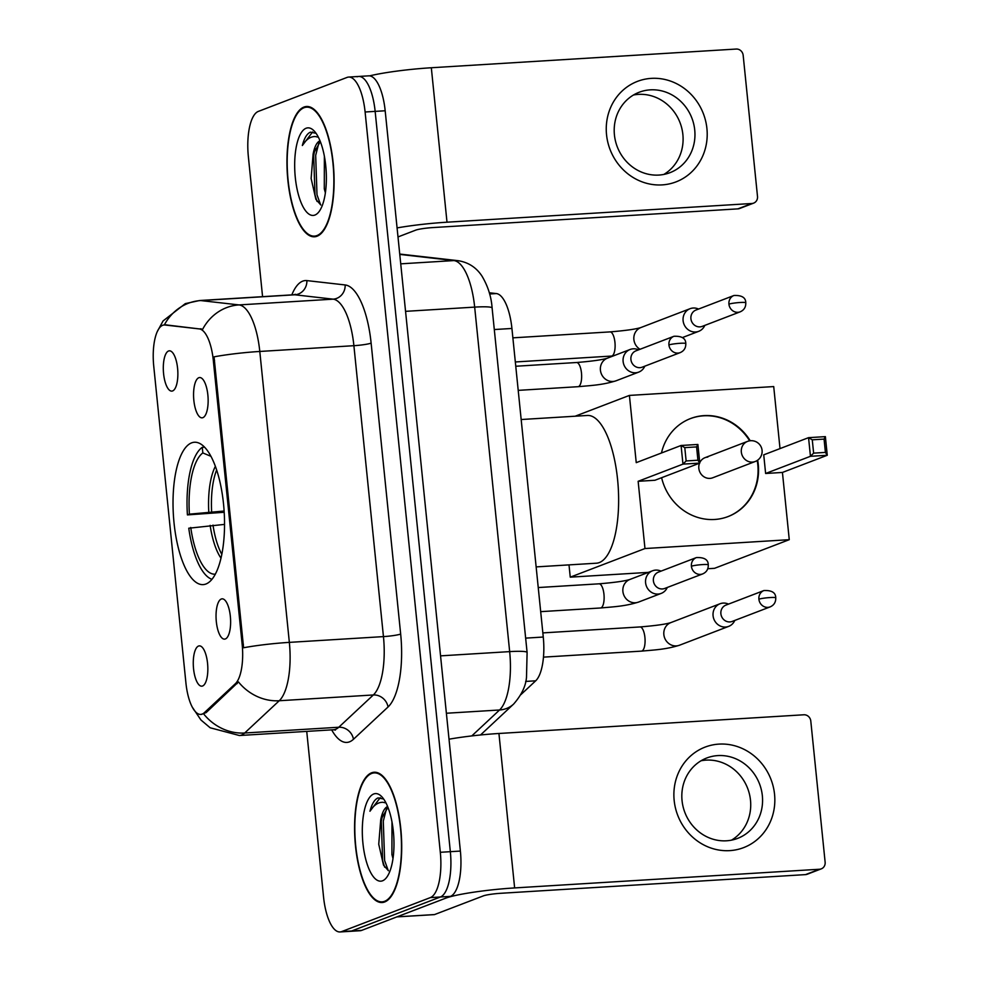 <?xml version="1.0" encoding="UTF-8"?>
<svg xmlns="http://www.w3.org/2000/svg" width="981" height="981" viewBox="0 0 981 981"><rect width="100%" height="100%" fill="white"/><g stroke="black" fill="none" stroke-linecap="round" stroke-linejoin="round"><path stroke-width="1.47" d="M205.949 584.002A71.319 25.445 -93.5 0 0 223.889 507.9A71.319 25.445 -93.5 0 0 194.422 442.247A71.319 25.445 -93.5 0 0 191.614 442.86A71.319 25.445 -93.5 0 0 173.674 518.961A71.319 25.445 -93.5 0 0 203.153 584.615A71.319 25.445 -93.5 0 0 205.949 584.002M198.824 377.722A20.184 7.198 86.5 0 1 201.301 377.979A20.184 7.198 86.5 0 1 208.046 397.244A20.184 7.198 86.5 0 1 203.705 417.195A20.184 7.198 86.5 0 1 202.883 417.661A20.184 7.198 86.5 0 1 193.846 400.371A20.184 7.198 86.5 0 1 198.824 377.722M221.301 599.011A20.184 7.198 86.5 0 1 223.778 599.268A20.184 7.198 86.5 0 1 230.523 618.545A20.184 7.198 86.5 0 1 226.182 638.496A20.184 7.198 86.5 0 1 225.36 638.95A20.184 7.198 86.5 0 1 216.323 621.66A20.184 7.198 86.5 0 1 221.301 599.011M168.548 351.002A20.184 7.198 86.5 0 1 171.025 351.259A20.184 7.198 86.5 0 1 177.769 370.524A20.184 7.198 86.5 0 1 173.429 390.475A20.184 7.198 86.5 0 1 172.607 390.941A20.184 7.198 86.5 0 1 163.582 373.651A20.184 7.198 86.5 0 1 168.548 351.002M198.53 646.05A20.184 7.198 86.5 0 1 200.995 646.307A20.184 7.198 86.5 0 1 207.739 665.584A20.184 7.198 86.5 0 1 203.398 685.535A20.184 7.198 86.5 0 1 202.577 686.001A20.184 7.198 86.5 0 1 193.551 668.711A20.184 7.198 86.5 0 1 198.53 646.05M204.318 712.709A36.334 12.961 86.5 0 1 202.184 714.094A36.334 12.961 86.5 0 1 200.762 714.401A36.334 12.961 86.5 0 1 185.924 682.972L153.735 366.085A36.334 12.961 86.5 0 1 164.121 324.981A36.334 12.961 86.5 0 1 164.943 325.005L199.29 328.917A36.334 12.961 86.5 0 1 213.306 360.334L242.16 644.358A36.334 12.961 86.5 0 1 235.342 683.745L204.318 712.709L206.133 712.598L201.289 714.352M489.298 292.767L496.349 293.564A40.368 14.396 86.5 0 1 511.923 328.463L543.266 637.037A40.368 14.396 86.5 0 1 535.687 680.814L520.788 694.72M384.699 901.956A65.261 23.286 -93.5 0 0 401.119 832.317A65.261 23.286 -93.5 0 0 374.153 772.243A65.261 23.286 -93.5 0 0 371.591 772.807A65.261 23.286 -93.5 0 0 355.171 842.434A65.261 23.286 -93.5 0 0 382.136 902.52A65.261 23.286 -93.5 0 0 384.699 901.956M317.084 236.213A65.261 23.286 -93.5 0 0 333.503 166.586A65.261 23.286 -93.5 0 0 306.526 106.5A65.261 23.286 -93.5 0 0 303.963 107.064A65.261 23.286 -93.5 0 0 287.543 176.703A65.261 23.286 -93.5 0 0 314.521 236.789A65.261 23.286 -93.5 0 0 317.084 236.213M306.734 731.397L323.558 897.026A40.368 14.396 -93.5 0 0 340.039 931.95L350.082 931.337A40.368 14.396 -93.5 0 0 351.664 930.981L440.395 896.99A40.368 14.396 -93.5 0 0 450.34 851.68L375.147 111.38A40.368 14.396 -93.5 0 0 358.666 76.457A40.368 14.396 -93.5 0 0 357.084 76.8M165.899 324.883L202.638 329.309A47.1 43.912 -83.5 0 1 239.033 304.919A53.82 19.203 86.5 0 1 259.793 351.456A47.1 4.905 -5.8 0 0 214.042 356.839L243.595 647.754A47.1 4.905 174.2 0 1 289.346 642.371A53.82 19.203 86.5 0 1 279.242 700.741A47.1 42.208 -133 0 1 238.457 681.942L206.133 712.598M340.039 931.95A40.368 14.396 -93.5 0 0 341.621 931.607L430.352 897.603A40.368 14.396 -93.5 0 0 440.31 852.293L365.104 111.993A40.368 14.396 -93.5 0 0 348.623 77.07A40.368 14.396 -93.5 0 0 347.041 77.425L258.31 111.417A40.368 14.396 -93.5 0 0 248.365 156.727L262.577 296.667M450.426 896.376A40.368 14.396 -93.5 0 0 460.383 851.067L385.177 110.767A40.368 14.396 -93.5 0 0 368.709 75.844L358.666 76.457A40.368 14.396 -93.5 0 1 375.147 111.38L450.34 851.68A40.368 14.396 -93.5 0 1 440.395 896.99L351.664 930.981A40.368 14.396 -93.5 0 1 350.082 931.337L360.113 930.724A40.368 14.396 -93.5 0 0 361.707 930.368L450.426 896.376L430.352 897.603M371.652 773.469A64.587 23.041 -93.5 0 0 355.404 842.385A64.587 23.041 -93.5 0 0 382.1 901.846A64.587 23.041 -93.5 0 0 384.638 901.294A64.587 23.041 -93.5 0 0 400.886 832.366A64.587 23.041 -93.5 0 0 374.19 772.905A64.587 23.041 -93.5 0 0 371.652 773.469M393.001 858.559L391.922 854.61L391.995 821.955M387.618 806.529A30.411 10.852 -93.5 0 0 380.714 819.957L387.949 807.338M383.669 799.037L378.077 797.896C374.632 799.331 371.922 803.782 369.96 811.238C373.749 805.156 378.077 802.176 382.946 802.286L385.987 802.948M382.553 880.791A43.863 15.647 -93.5 0 0 386.588 877.48A43.863 15.647 -93.5 0 0 393.761 836.425A43.863 15.647 -93.5 0 0 381.634 796.547A43.863 15.647 -93.5 0 0 373.736 793.972A43.863 15.647 -93.5 0 0 362.921 843.206A43.863 15.647 -93.5 0 0 382.553 880.791M380.714 819.957L378.74 844.236L383.497 865.058L388.415 870.711M369.96 811.238L380.26 797.676M388.292 870.662L384.626 860.558L383.289 821.158L386.526 808.54M384.662 867.167L382.627 860.68L381.302 821.281L382.725 814.353M774.549 794.291A53.82 49.97 -111 0 1 729.766 850.625A53.82 49.97 -111 0 1 674.168 800.447A53.82 49.97 -111 0 1 718.95 744.113A53.82 49.97 -111 0 1 774.549 794.291M682.053 800.655A43.066 39.976 69 0 0 737.602 838.399A43.066 39.976 69 0 0 762.347 795.726A43.066 39.976 69 0 0 706.798 757.982A43.066 39.976 69 0 0 682.053 800.655M701.059 760.765A43.066 39.976 -111 0 1 750.502 800.275A43.066 39.976 -111 0 1 731.483 840.165M396.667 916.928A6.732 2.403 -93.5 0 0 396.925 916.867L445.754 898.167A53.82 5.604 -5.8 0 1 514.633 887.928L819.527 869.24A6.732 6.242 69 0 0 825.131 862.201L810.797 721.06A6.732 6.242 69 0 0 803.844 714.781L498.937 733.481L514.633 887.928M449.016 739.196A53.82 5.604 -5.8 0 1 498.937 733.481M821.256 868.859L807.253 874.23A6.732 6.242 -111 0 1 805.524 874.611L500.617 893.299A13.452 1.398 174.2 0 0 483.4 895.861L434.571 914.562A6.732 2.403 86.5 0 1 434.313 914.623A6.732 2.403 86.5 0 1 434.154 914.623L396.839 916.904L434.313 914.623M304.024 107.726A64.587 23.041 -93.5 0 0 287.776 176.654A64.587 23.041 -93.5 0 0 314.472 236.114A64.587 23.041 -93.5 0 0 317.01 235.55A64.587 23.041 -93.5 0 0 333.27 166.635A64.587 23.041 -93.5 0 0 306.575 107.174A64.587 23.041 -93.5 0 0 304.024 107.726M325.373 192.828L324.294 188.879L324.368 156.212M320.002 140.786A30.411 10.852 -93.5 0 0 313.098 154.213L320.321 141.595M316.041 133.306L310.462 132.153C307.004 133.6 304.306 138.039 302.344 145.507C306.133 139.425 310.462 136.433 315.33 136.555L318.371 137.205M314.926 215.047A43.863 15.647 -93.5 0 0 318.972 211.749A43.863 15.647 -93.5 0 0 326.146 170.682A43.863 15.647 -93.5 0 0 314.006 130.804A43.863 15.647 -93.5 0 0 306.109 128.241A43.863 15.647 -93.5 0 0 295.293 177.475A43.863 15.647 -93.5 0 0 314.926 215.047M313.098 154.213L311.124 178.493L315.882 199.315L320.799 204.98M302.344 145.507L312.632 131.945M320.664 204.931L316.998 194.827L315.674 155.415L318.899 142.797M317.035 201.424L315.011 194.949L313.675 155.538L315.097 148.621M224.195 512.278L187.42 514.902A67.284 23.998 -93.5 0 1 202.27 447.324L204.575 447.177M536.141 566.895L596.423 563.204A74.004 26.401 -93.5 0 0 599.33 562.567A74.004 26.401 -93.5 0 0 617.956 483.596A74.004 26.401 -93.5 0 0 587.361 415.466L521.169 419.525M202.27 447.324L202.834 452.94A61.631 21.987 -93.5 0 0 189.394 514.154L187.42 514.902M189.394 514.154L224.122 511.027M210.94 456.312L202.834 452.94M224.551 524.394L188.769 528.219A67.284 23.998 -93.5 0 0 211.957 579.33M190.743 527.471A61.631 21.987 -93.5 0 0 215.158 574.179L215.182 574.449M661.464 453.001A52.483 48.719 -111 0 1 690.563 418.544A52.483 48.719 -111 0 1 750.207 440.751M757.651 460.187A52.483 48.719 -111 0 1 758.276 464.553A52.483 48.719 -111 0 1 728.11 516.558A52.483 48.719 -111 0 1 661.611 477.722M782.433 472.45L765.621 473.48L763.733 454.841L808.552 437.661L825.377 436.631L827.265 455.27L782.433 472.45L789.264 539.685L714.548 568.318L707.779 568.735M575.148 416.214L629.41 395.417L773.715 386.575L780.018 448.599M825.377 436.631L824.065 439.096L825.413 452.413L827.265 455.27L810.453 456.3L765.621 473.48M629.41 395.417L636.24 462.652L681.072 445.484L697.883 444.454L699.784 463.093L682.972 464.123L681.072 445.484L684.787 447.63L696.584 446.907L697.883 444.454M789.264 539.685L644.971 548.538L638.14 481.303L654.952 480.261L699.784 463.093L697.932 460.224L696.584 446.907M569.005 564.884L570.255 577.159L648.404 572.377M644.971 548.538L570.255 577.159M825.413 452.413L813.629 453.136L810.453 456.3L808.552 437.661L812.268 439.819L813.629 453.136M824.065 439.096L812.268 439.819M638.14 481.303L682.972 464.123L686.136 460.947L684.787 447.63M686.136 460.947L697.932 460.224M707.792 457.085A10.766 9.994 69 0 0 705.02 457.686A10.766 9.994 69 0 0 699.747 462.701M699.539 463.179A10.766 9.994 69 0 0 709.95 478.385A10.766 9.994 69 0 0 712.721 477.784L755.223 461.499A10.766 9.994 -111 0 1 752.452 462.1A10.766 9.994 -111 0 1 741.329 452.069A10.766 9.994 -111 0 1 747.522 441.401L705.02 457.686M690.33 418.642A52.483 48.719 -111 0 1 703.598 415.809A52.483 48.719 -111 0 1 749.68 440.825M757.209 460.494A52.483 48.719 -111 0 1 727.877 516.644M728.576 604.088L727.546 603.72A12.115 11.245 69 0 0 723.156 603.082A12.115 11.245 69 0 0 720.042 603.756A12.115 11.245 69 0 0 713.077 615.761A12.115 11.245 69 0 0 725.584 627.043A12.115 11.245 69 0 0 728.699 626.369A12.115 11.245 69 0 0 734.315 621.378L734.83 620.421M758.902 599.207A8.743 8.118 69 0 1 763.929 590.537L725.915 605.105A8.743 8.118 69 0 0 720.888 613.775A8.743 8.118 69 0 0 729.925 621.929A8.743 8.118 69 0 0 732.169 621.439L770.183 606.883C774.034 605.167 775.897 602.15 775.75 597.821A8.743 0.907 -5.8 0 0 770.085 597.552A8.743 0.907 174.2 0 0 758.902 599.207A8.743 8.118 69 0 0 770.183 606.883M698.595 309.027L697.577 308.659A12.115 11.245 69 0 0 693.187 308.022A12.115 11.245 69 0 0 690.072 308.696A12.115 11.245 69 0 0 683.107 320.701A12.115 11.245 69 0 0 695.615 331.995A12.115 11.245 69 0 0 698.73 331.32A12.115 11.245 69 0 0 704.346 326.33L704.861 325.373M728.932 304.159A8.743 8.118 69 0 1 733.947 295.489L695.946 310.057A8.743 8.118 69 0 0 690.918 318.715A8.743 8.118 69 0 0 699.956 326.869A8.743 8.118 69 0 0 702.2 326.391L740.214 311.823C744.064 310.119 745.928 307.102 745.781 302.773A8.743 0.907 -5.8 0 0 740.115 302.491A8.743 0.907 174.2 0 0 728.932 304.159A8.743 8.118 69 0 0 740.214 311.823M661.084 571.114L660.054 570.746A12.115 11.245 69 0 0 655.664 570.108A12.115 11.245 69 0 0 652.549 570.783A12.115 11.245 69 0 0 645.596 582.788A12.115 11.245 69 0 0 658.104 594.069A12.115 11.245 69 0 0 661.219 593.395A12.115 11.245 69 0 0 666.822 588.404L667.338 587.447M691.409 566.233A8.743 8.118 69 0 1 696.436 557.564L658.423 572.131A8.743 8.118 69 0 0 653.395 580.801A8.743 8.118 69 0 0 662.433 588.956A8.743 8.118 69 0 0 664.689 588.465L702.69 573.91C706.553 572.193 708.405 569.176 708.27 564.848A8.743 0.907 -5.8 0 0 702.604 564.578A8.743 0.907 174.2 0 0 691.409 566.233A8.743 8.118 69 0 0 702.69 573.91M638.606 349.825L637.576 349.457A12.115 11.245 69 0 0 633.186 348.819A12.115 11.245 69 0 0 630.072 349.494A12.115 11.245 69 0 0 623.119 361.486A12.115 11.245 69 0 0 635.627 372.78A12.115 11.245 69 0 0 638.741 372.106A12.115 11.245 69 0 0 644.345 367.115L644.86 366.158M668.932 344.944A8.743 8.118 69 0 1 673.959 336.275L635.946 350.842A8.743 8.118 69 0 0 630.918 359.512A8.743 8.118 69 0 0 639.955 367.667A8.743 8.118 69 0 0 642.199 367.176L680.213 352.608C684.076 350.904 685.927 347.887 685.793 343.558A8.743 0.907 -5.8 0 0 680.127 343.289A8.743 0.907 174.2 0 0 668.932 344.944A8.743 8.118 69 0 0 680.213 352.608M706.921 128.548A53.82 49.97 -111 0 1 662.138 184.894A53.82 49.97 -111 0 1 606.54 134.704A53.82 49.97 -111 0 1 651.323 78.37A53.82 49.97 -111 0 1 706.921 128.548M614.425 134.912A43.066 39.976 69 0 0 669.986 172.668A43.066 39.976 69 0 0 694.732 129.995A43.066 39.976 69 0 0 639.171 92.251A43.066 39.976 69 0 0 614.425 134.912M633.444 95.022A43.066 39.976 -111 0 1 682.874 134.532A43.066 39.976 -111 0 1 663.855 174.422M397.084 227.911A53.82 5.604 -5.8 0 1 447.005 222.196L751.912 203.496A6.732 6.242 69 0 0 757.504 196.458L743.169 55.328A6.732 6.242 69 0 0 736.216 49.05L431.321 67.75L447.005 222.196M369.629 75.868A53.82 5.604 -5.8 0 1 431.321 67.75M753.641 203.128L739.625 208.499A6.732 6.242 -111 0 1 737.896 208.867L432.989 227.567A13.452 1.398 174.2 0 0 415.772 230.118L398.004 236.936M242.16 644.358L243.398 644.272M235.342 683.745L237.157 683.634M213.306 360.334L214.545 360.26M199.29 328.917L201.117 328.807M164.943 325.005L166.758 324.895M525.657 681.427L535.687 680.814M525.644 638.128L543.266 637.037M494.301 329.542L511.923 328.463M489.629 293.981L496.349 293.564M291.823 294.876A67.284 23.998 86.5 0 1 302.724 281.142A67.284 23.998 86.5 0 1 306.881 280.603L345.165 284.956A67.284 23.998 86.5 0 1 371.125 343.129L400.665 634.045A67.284 23.998 86.5 0 1 388.035 706.994L353.467 739.269A67.284 23.998 86.5 0 1 331.676 729.864M388.035 706.994A13.452 12.054 47 0 0 373.344 694.965L279.242 700.741L244.674 733.003A53.82 19.203 86.5 0 1 241.51 735.063A53.82 19.203 86.5 0 1 239.401 735.517L333.503 729.754A53.82 19.203 -93.5 0 0 335.625 729.288A53.82 19.203 -93.5 0 0 338.776 727.24L373.344 694.965A53.82 19.203 -93.5 0 0 383.448 636.608L353.896 345.692A53.82 19.203 -93.5 0 0 333.135 299.156L294.852 294.791A53.82 19.203 -93.5 0 0 293.65 294.766L295.416 294.3M203.717 713.984A47.1 42.208 -133 0 0 244.674 733.003L338.776 727.24A13.452 12.054 47 0 1 353.467 739.269M371.125 343.129A13.452 1.398 174.2 0 1 353.896 345.692L259.793 351.456L289.346 642.371L383.448 636.608A13.452 1.398 174.2 0 0 400.665 634.045M164.342 324.969A47.1 43.912 -83.5 0 1 200.749 300.566L239.033 304.919L333.135 299.156A13.452 12.545 96.5 0 0 345.165 284.956M157.352 331.455L163.067 320.946L185.311 303.62L199.535 300.529A53.82 19.203 86.5 0 1 200.749 300.566L294.852 294.791A13.452 12.545 96.5 0 0 306.881 280.603M341.621 931.607L361.707 930.368M440.31 852.293L460.383 851.067M365.104 111.993L385.177 110.767M471.775 735.934L499.562 709.986L446.38 713.248M527.104 652.475A26.916 2.808 174.2 0 0 509.666 651.617L474.669 307.114A53.82 19.203 -93.5 0 0 453.909 260.578A26.916 25.089 -83.5 0 1 457.992 260.676C468.28 262.258 476.276 267.396 481.978 276.102C487.937 286.158 491.322 296.777 492.106 307.973L527.104 652.475L526.503 677.16C525.853 686.038 521.561 695.002 513.639 704.051A26.916 24.12 -133 0 1 499.562 709.986A53.82 19.203 -93.5 0 0 509.666 651.617L440.555 655.86M399.77 254.41L453.909 260.578L400.726 263.84M492.106 307.973A26.916 2.808 174.2 0 0 474.669 307.114L405.558 311.345M396.925 916.867L434.571 914.562M805.524 874.611L819.527 869.24M215.379 466.331A53.379 19.044 -93.5 0 0 208.781 512.033M216.654 469.997A52.753 18.823 -93.5 0 0 211.651 511.788M210.13 525.35A53.379 19.044 -93.5 0 0 221.007 558.164M213 525.105A52.753 18.823 -93.5 0 0 221.829 554.363M641.464 651.126C655.382 649.851 665.915 649.447 679.49 645.228A12.115 11.245 69 0 1 663.953 635.369A12.115 11.245 69 0 1 663.855 634.609A12.115 11.245 69 0 1 670.82 622.616C665.805 624.223 655.529 625.67 639.98 626.945A12.115 4.316 86.5 0 1 644.983 638.177A12.115 4.316 86.5 0 1 641.93 651.016A12.115 4.316 86.5 0 1 641.464 651.126L543.474 657.135M640.029 349.273A12.115 11.245 69 0 1 633.984 340.309A12.115 11.245 69 0 1 633.885 339.561A12.115 11.245 69 0 1 640.851 327.556C635.835 329.162 625.559 330.609 610.01 331.897A12.115 4.316 86.5 0 1 615.013 343.129A12.115 4.316 86.5 0 1 611.96 355.968A12.115 4.316 86.5 0 1 611.494 356.066L515.319 361.964M538.238 587.545L599.011 583.818A12.115 4.316 86.5 0 1 604.026 595.05A12.115 4.316 86.5 0 1 600.973 607.889A12.115 4.316 86.5 0 1 600.495 607.987L540.69 611.654M652.549 570.783L629.851 579.477A12.115 11.245 69 0 0 622.898 591.482A12.115 11.245 69 0 0 622.996 592.23A12.115 11.245 69 0 0 638.521 602.089C624.946 606.307 614.425 606.712 600.495 607.987M515.761 366.244L576.534 362.516A12.115 4.316 86.5 0 1 581.549 373.761A12.115 4.316 86.5 0 1 578.496 386.588A12.115 4.316 86.5 0 1 578.017 386.698L518.201 390.364M630.072 349.494L607.374 358.188A12.115 11.245 69 0 0 600.421 370.18A12.115 11.245 69 0 0 600.519 370.941A12.115 11.245 69 0 0 616.043 380.8C602.469 385.018 591.948 385.423 578.017 386.698M737.896 208.867L751.912 203.496M164.121 324.981L165.948 324.87M200.762 714.401L201.914 714.34M192.288 707.154L200.958 720.005L210.167 727.779L239.401 735.517M348.623 77.07L358.666 76.457M199.535 300.529L293.65 294.766M335.441 730.072L333.503 729.754M399.733 254.054L457.992 260.676M513.639 704.051L480.518 734.977M385.423 901.649L382.1 901.846M377.526 772.709L374.19 772.905M317.807 235.906L314.472 236.114M309.898 106.966L306.575 107.174M755.223 461.499A10.766 10.766 0 0 0 762.078 450.365A10.766 10.766 0 0 0 747.522 441.401M670.82 622.616L720.042 603.756M542.849 632.904L639.98 626.945M679.49 645.228L728.699 626.369M763.929 590.537C771.789 590.219 775.726 592.647 775.75 597.821M640.851 327.556L690.072 308.696M512.867 337.844L610.01 331.897M613.186 355.956L611.494 356.066M682.469 337.55L698.73 331.32M733.947 295.489C741.82 295.171 745.756 297.599 745.781 302.773M629.851 579.477C624.848 581.083 614.56 582.53 599.011 583.818M638.521 602.089L661.219 593.395M696.436 557.564C704.297 557.245 708.245 559.673 708.27 564.848M607.374 358.188C602.359 359.794 592.083 361.241 576.534 362.516M616.043 380.8L638.741 372.106M673.959 336.275C681.82 335.956 685.768 338.384 685.793 343.558"/></g></svg>
